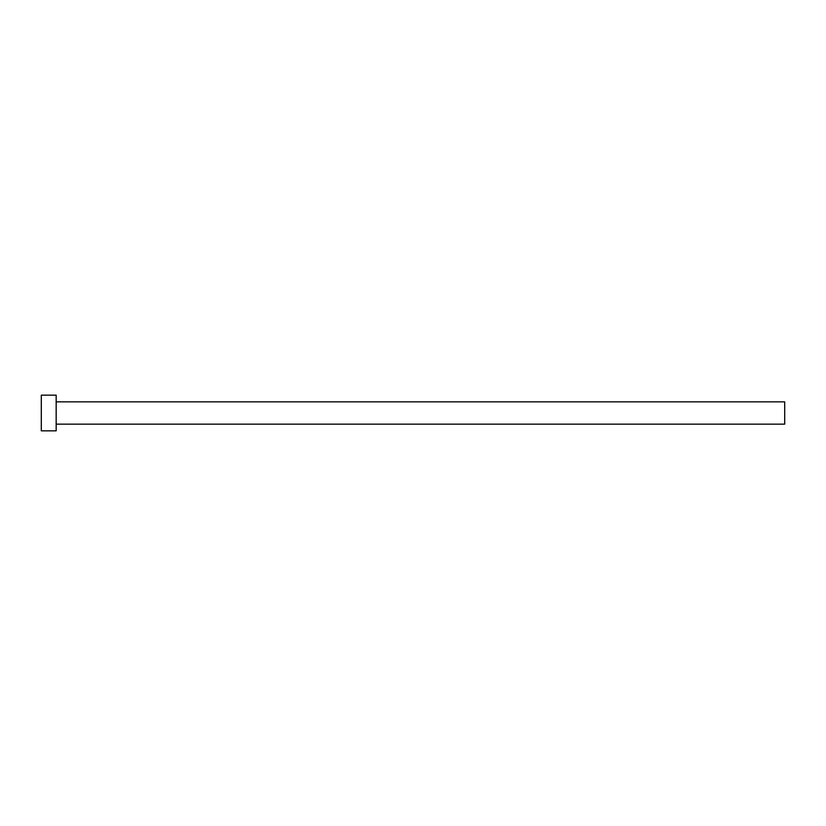<?xml version="1.0" encoding="UTF-8"?>
<svg xmlns="http://www.w3.org/2000/svg" width="826" height="826" viewBox="0 0 826 826"><rect width="100%" height="100%" fill="white"/><g stroke="black" fill="none" stroke-linecap="round" stroke-linejoin="round"><path stroke-width="1.24" d="M56.168 401.849L784.7 401.849L784.7 424.151L56.168 424.151M56.168 413L56.168 430.842L41.3 430.842L41.3 395.158L56.168 395.158L56.168 413"/></g></svg>
